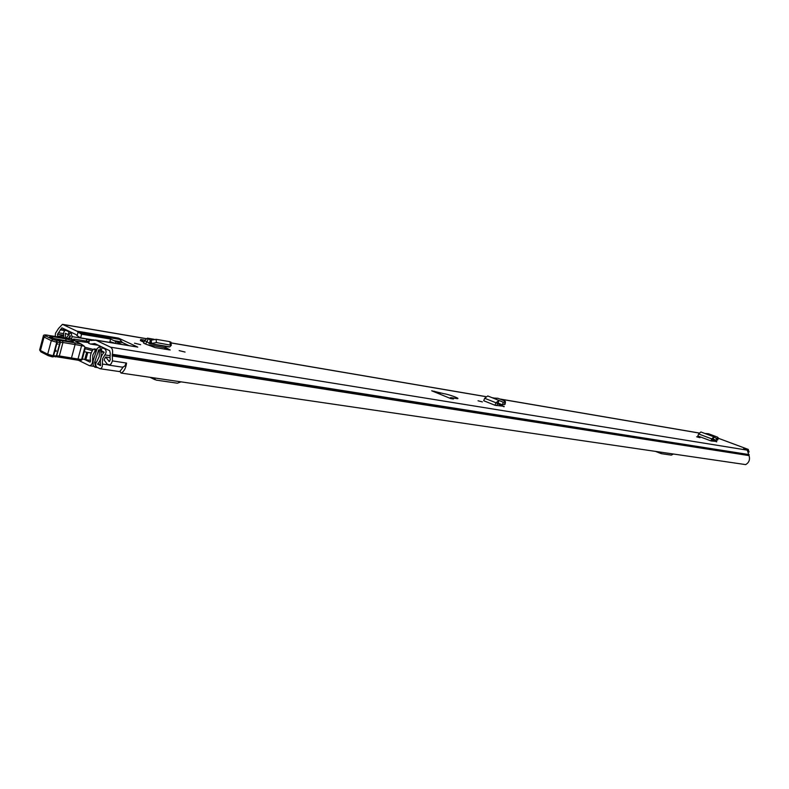 <?xml version="1.0" encoding="UTF-8"?>
<svg xmlns="http://www.w3.org/2000/svg" width="789" height="789" viewBox="0 0 789 789"><rect width="100%" height="100%" fill="white"/><g stroke="black" fill="none" stroke-linecap="round" stroke-linejoin="round"><path stroke-width="1.18" d="M478.035 400.782L482.365 401.907L478.035 400.782M699.991 437.698L696.638 436.79L699.991 437.698M185.05 352.052L179.172 350.622L185.05 352.052M140.629 344.665L134.495 343.185L140.629 344.665M712.595 439.927L716.688 441.85M713.917 436.84L700.888 431.977L698.64 433.95L697.841 435.972L710.958 440.903L716.777 441.495M144.732 340.158L140.689 339.477L140.383 340.601L143.953 342.248M450.627 398.544L453.468 399.007L450.775 397.617L457.295 398.642C460.884 398.761 448.527 394.293 444.029 393.721L431.682 390.782L450.627 398.544M55.171 336.627L55.516 333.214L58.583 328.402L62.459 324.338L76.858 331.114L118.528 338.126L122.591 342.623L128.725 345.503M95.213 339.98L137.779 347.111L118.528 338.126M137.779 347.111L95.992 340.237L110.608 347.199C112.462 348.462 113.044 350.819 112.324 354.261L112.462 360.908L111.21 363.69L109.661 364.982L107.196 364.153L104.059 359.892L105.647 356.963L109.198 361.48L110.273 359.843L110.016 357.683L105.647 356.963M749.096 452.018L748.179 449.395L743.682 448.694L747.301 450.154L110.608 347.199M165.68 346.401L165.345 347.357L170.217 349.971L155.177 347.594L145.61 344.063L146.862 341.538L149.338 343.491L150.423 340.276L148.273 338.55L147.01 341.607M153.224 339.388L147.415 338.146L144.525 340.67L143.637 343.146L145.61 344.063M497.455 403.643L504.072 406.769M499.023 400.457L487.75 395.96L484.663 398.277L483.706 400.723L494.989 405.27L504.171 406.335M449.612 398.129L450.775 397.617M94.216 339.97L89.265 339.457L91.406 340.483M89.601 339.881L88.674 343.323L90.449 344.034L94.996 343.669L109.651 350.691L110.282 353.275L110.016 357.683M95.992 340.237L90.577 340.355M61.996 337.702L62.094 335.808L57.686 336.37L57.528 334.191L61.887 327.82L76 334.556L77.095 335.739L78.072 332.09L76.858 331.114M97.57 340.375L109.641 342.357M121.664 344.339L110.598 339.043L81.602 334.211L80.616 337.879L77.095 335.739M91.139 339.615L80.616 337.879M88.674 343.323L89.216 339.655M78.072 332.09L81.602 334.211M121.023 373.049L745.644 464.603L121.023 373.049L120.007 371.224L123.143 367.171M121.644 372.891C124.366 370.909 125.993 367.625 126.536 363.068L112.462 360.908M745.644 464.603C749.067 462.62 750.201 459.622 749.037 455.598L747.301 450.154M122.463 367.181L124.761 366.145L126.21 363.019M63.781 336.084L62.094 335.808M439.532 393.021L440.578 394.431M434.354 391.877L434.542 391.265M140.689 339.477L144.042 342.002M165.345 347.357L165.118 348.097L168.757 349.852M164.398 349.123L165.217 347.712L147.01 344.675M150.423 340.276L150.65 343.649L149.338 343.491M150.65 343.649L156.439 342.564L171.292 345.316L169.793 346.864L150.65 343.649M150.531 340.296L156.094 339.309L169.96 341.686L171.006 342.613M169.132 346.982L169.793 346.864M710.958 440.903L712.142 441.1L713.177 438.97L716.057 440.37L716.599 438.773L716.067 440.38M711.057 440.656L711.747 438.852L713.956 436.85L713.167 438.97M714.035 436.879L716.639 438.654M716.195 440.38L717.812 439.779M716.757 438.22L718.217 437.777L717.329 437.047L708.473 433.753L704.942 433.486M494.989 405.27L496.725 405.556L498.027 402.992L502.415 404.846L497.849 403.011M495.107 404.974L495.936 402.794L498.983 400.437L498.037 403.001M499.072 400.477L503.274 402.252L502.415 404.846L505.098 404.086M503.145 402.646L502.632 404.865M503.244 402.242L505.473 401.719L504.713 400.96L497.967 398.277L492.878 398.001M78.407 360.267L89.492 365.702C91.81 365.228 92.855 363.157 92.609 359.498L92.836 355.03L95.203 350.671L94.187 348.935L93.26 349.379C90.725 352.683 89.818 356.598 90.518 361.125L90.015 362.131L84.837 359.577M88.417 342.584L74.669 340.749M74.63 340.345L73.742 339.043L72.578 339.694M153.342 377.793L156.054 380.091L177.387 383.198L181.016 381.856M660.265 452.215L661.369 453.675L671.331 455.125L673.185 454.109M91.208 352.959L87.806 352.466L85.843 359.735L84.739 359.557L86.701 352.279L84.334 351.628M84.739 359.557L82.381 358.906M113.724 343.028L110.026 341.667L115.046 343.245M114.109 343.097L115.086 343.097M56.769 343.866L58.149 344.103M87.806 352.466L86.701 352.279M90.39 360.366L85.843 359.735M54.845 351.085L56.216 351.302M48.859 335.493L48.928 335.483C45.091 334.595 43.237 334.773 43.346 336.015L44.046 337.051L51.295 340.661L47.675 354.212L48.336 355.701L52.321 356.825M82.204 359.547L77.993 359.044L81.583 345.73L84.295 346.184L81.385 344.132L81.583 345.73L75.093 344.537L74.797 342.85L62.597 340.799L56.828 340.611L52.883 339.507L51.295 340.661L56.739 342.258L62.952 342.505L75.093 344.537L71.503 357.9L70.615 358.916L58.564 356.973M62.597 340.799L62.952 342.505L59.353 355.957L77.993 359.044L77.095 360.06L70.734 358.916M81.385 344.132L70.763 338.787M52.883 339.507L45.624 335.897C43.997 334.911 45.121 334.783 48.987 335.512L70.586 338.698M84.295 346.184L84.896 347.229L81.563 359.616L80.626 360.622L77.233 360.06M52.133 336.558C47.695 336.449 49.579 337.406 57.794 339.448L71.178 341.706C75.478 341.785 73.584 340.828 65.497 338.826L52.133 336.558L52.784 338.195M84.946 349.379L84.896 347.229M53.632 338.451L69.452 341.381M85.143 348.718L92.343 350.622M93.23 349.409L84.906 347.239M89.118 340L86.839 338.905M68.416 338.55L70.093 335.572L69.846 338.659M66.039 338.264L70.576 332.603L72.923 333.076M96.189 362.289L94.69 362.062L98.733 349.793L99.345 350.277L99.246 356.52L96.958 361.293C95.321 363.532 95.252 365.485 96.781 367.161L100.045 368.719C101.811 368.345 102.58 366.786 102.373 364.025L102.54 358.946L104.848 354.902C106.456 352.624 106.505 350.681 104.976 349.054L102.037 347.643L101.239 350.582L104.168 352.259C100.943 355.671 99.749 360.07 100.588 365.465L100.489 365.662M101.751 346.904L99.858 346.598L100.864 351.864C101.702 356.855 100.607 360.889 97.58 363.976L100.469 365.662M68.268 334.654L68.959 331.774L65.872 330.344C64.175 330.69 63.426 332.218 63.613 334.921L63.761 337.958M71.533 339.171L72.075 336.637L71.03 332.771M86.76 338.895L86.287 341.095M96.209 366.668L94.848 367.201L93.201 365.386L93.082 360.977L97.116 348.718L99.493 346.489L101.584 346.825M70.842 332.09L68.959 331.774M103.931 347.949L102.037 347.643M68.189 334.644L65.398 333.293L65.497 338.195M94.69 362.062L94.66 362.644L95.952 362.841M95.587 366.569L94.66 362.644M94.848 367.201L97.688 367.615M748.179 449.395L718.128 438.191L748.317 449.434M699.103 433.043L499.95 399.066M493.401 397.942L492.228 397.745M485.718 396.63L171.035 342.939M145.857 338.649L62.982 324.506M122.591 342.623L115.47 341.44M114.218 340.69L121.822 341.953M120.056 339.448L78.436 332.485M63.662 335.197L57.528 334.191M63.524 333.599L58.682 332.8M64.876 330.64L60.319 329.871M67.499 330.483L60.467 329.309M749.037 455.598L112.137 355.918M749.017 454.947L112.166 354.853M749.136 454.592L112.324 354.261M109.651 361.342L108.793 361.214M95.075 343.708L94.059 343.54M91.435 344.014L97.905 345.059M109.75 342.15L110.598 339.043M115.46 343.314L115.914 341.637M144.525 340.67L147.701 342.17M151.202 339.99L151.547 343.245M156.094 339.309L156.439 342.564M169.951 341.686L170.296 344.911M698.64 433.95L712.832 439.295M717.911 437.934L717.487 440.065M484.663 398.277L497.553 403.386M504.921 401.946L504.516 404.53M96.11 351.786L94.936 351.598M93.526 359.636L92.609 359.498M95.203 350.671L96.406 350.858M96.593 350.286L95.075 350.05M151.547 377.527L153.894 378.671M658.253 451.919L660.462 452.787M55.802 356.687L58.425 356.973L59.353 355.957L53.119 355.8L47.675 354.212L40.456 350.523L41.324 352.052M45.624 335.897L44.046 337.051L40.456 350.523L39.775 349.438L43.208 336.528M56.384 340.542L56.739 342.258L53.119 355.8L52.182 356.825L48.336 355.701M56.828 340.611L57.183 342.337L53.563 355.878L52.626 356.894L56.344 356.026L59.954 342.515L59.136 340.69M77.095 360.06L56.433 356.736L60.388 342.337L59.885 341.164L60.181 342.426L56.571 355.918L55.348 356.934M81.149 344.024L74.797 342.85M48.987 335.512L50.18 335.769M67.193 338.412L70.507 338.639M56.098 350.336L55.082 350.168M66.148 340.562L65.497 338.826M72.805 333.027L70.921 332.711M101.87 346.963L99.976 346.657M107.975 364.863L102.373 364.025M109.839 355.681L104.848 354.902M72.075 336.637L86.731 339.043M98.733 349.793L99.365 349.892M68.061 330.749L66.177 330.433M68.959 338.589L68.456 338.511M88.585 339.743L86.652 339.418M70.251 336.735L69.54 336.617M70.389 336.075L69.718 335.966M106.87 349.359L104.976 349.054M66.089 333.629L65.3 333.491M100.4 364.4L97.58 363.976M100.44 364.656L97.57 364.232M104.049 352.367L100.864 351.864M104.148 352.279L100.864 351.766M102.905 351.391L101.041 351.095M699.133 433.003L499.713 398.968M493.598 397.922L491.991 397.646M485.768 396.591L171.035 342.87M145.926 338.589L62.509 324.348M122.512 367.191L108.665 365.1M98.467 345.335L90.449 344.034M170.947 342.091L171.292 345.316M169.152 346.992L149.93 343.757M147.454 338.146L154.052 339.28M718.217 437.777L717.793 439.907M713.956 436.85L700.888 431.977M505.473 401.719L505.068 404.303M498.983 400.437L487.75 395.96M88.723 341.489L73.742 339.043M96.899 349.369L94.187 348.935M94.118 366.392L89.492 365.702M154.881 379.657L150.028 377.31M661.113 453.596L656.004 451.594M40.87 351.864L39.637 350M41.117 352.002L48.109 355.583M77.105 360.06L80.626 360.622L82.174 359.646L85.163 348.59M50.092 335.739L67.134 338.402M81.297 344.093L70.517 338.659M72.263 341.854L57.597 339.378C55.93 339.388 47.902 336.538 49.973 336.893L50.733 337.485M67.923 330.68L65.872 330.344M120.046 371.668L100.045 368.719M72.647 332.948L70.576 332.603"/></g></svg>
